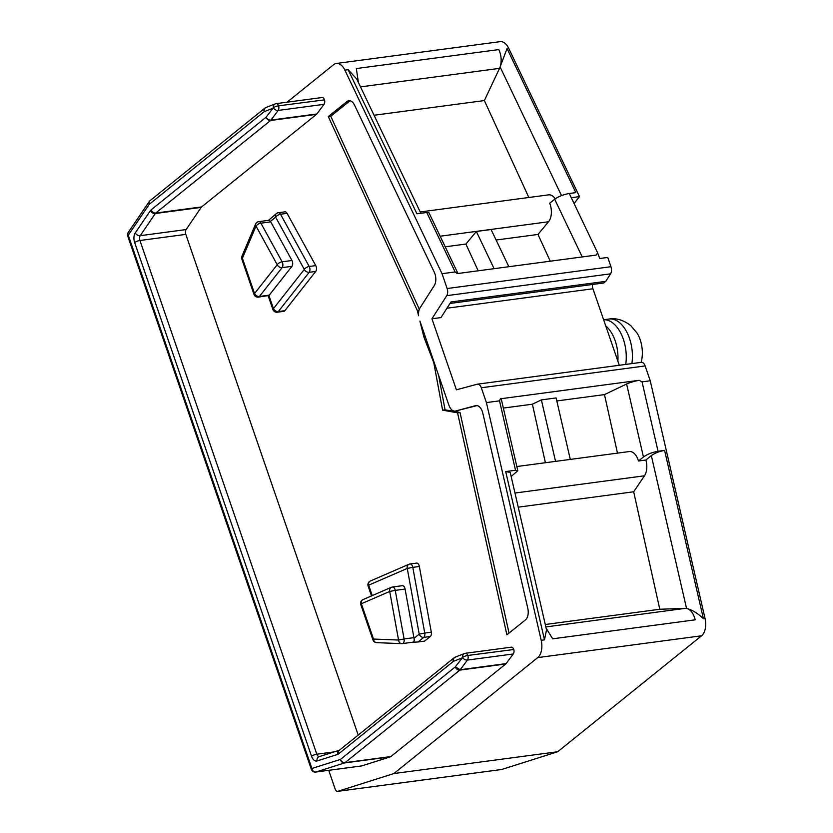 <?xml version="1.0" encoding="UTF-8"?>
<svg xmlns="http://www.w3.org/2000/svg" width="833" height="833" viewBox="0 0 833 833"><rect width="100%" height="100%" fill="white"/><g stroke="black" fill="none" stroke-linecap="round" stroke-linejoin="round"><path stroke-width="1.25" d="M477.049 405.598L455.63 411.002A10.111 5.831 82.4 0 1 455.203 411.096A10.111 5.831 82.4 0 1 448.862 405.109L419.915 321.069L423.872 336.969L425.33 336.782M360.512 86.882L499.54 68.358A15.171 8.747 82.4 0 0 500.112 66.952L507.058 48.512L575.842 192.621L569.283 193.495L597.667 252.961L596.053 255.096L457.265 273.588L455.13 271.943L442.031 273.693L447.134 288.53A6.07 3.499 82.4 0 1 446.748 295.663L431.942 318.789L456.401 389.813L477.236 384.221A6.07 3.499 82.4 0 1 477.496 384.169A6.07 3.499 82.4 0 1 481.307 387.761L486.41 402.589L541.2 640.306A15.098 8.705 82.4 0 1 537.743 657.601L393.874 773.555L337.906 791.298L501.737 769.473L557.704 751.741L393.874 773.555M287.052 102.199L333.585 64.693A15.098 8.705 82.4 0 1 336.324 63.475A15.098 8.705 82.4 0 1 344.872 70.118L442.031 273.693M455.13 271.943L426.756 212.488L416.927 213.789L348.142 69.68L356.816 79.135L420.832 213.269M419.343 309.262L330.763 116.256L328.306 116.578L417.281 310.459L419.02 310.23M417.281 310.459L418.593 315.738A10.111 5.831 82.4 0 1 420.092 307.773L434.243 285.636A10.111 5.831 82.4 0 0 434.274 272.214L354.546 105.156A10.111 5.831 82.4 0 0 348.829 100.71A10.111 5.831 82.4 0 0 346.986 101.522L349.444 101.199L330.763 116.256M328.306 116.578L346.986 101.522M455.63 411.002L475.57 405.661A10.111 5.831 82.4 0 1 475.997 405.567A10.111 5.831 82.4 0 1 482.828 413.22L527.789 608.277A10.111 5.831 82.4 0 1 525.467 619.867L506.901 634.819L457.556 412.835L460.014 412.502L445.051 409.826L438.866 376.495A36.912 21.273 82.4 0 0 438.804 375.922M423.872 336.969L433.785 362.667L442.594 410.159L457.556 412.835M328.723 770.317L335.137 788.955A4.04 2.332 -97.6 0 0 337.677 791.35A4.04 2.332 -97.6 0 0 337.906 791.298M287.093 213.363L315.749 265.602L309.199 266.477L280.534 214.237L287.093 213.363A4.04 2.332 -97.6 0 0 284.938 211.842L278.378 212.717A4.04 2.332 82.4 0 1 280.534 214.237A4.04 1.843 151.2 0 0 280.502 214.237A4.04 1.843 151.2 0 0 275.64 217.163L270.433 221.359A4.04 2.332 82.4 0 1 270.746 221.859L291.946 260.49A4.04 2.332 82.4 0 1 291.925 266.331L269.257 295.153A4.04 2.332 82.4 0 1 268.924 295.486L258.355 297.121A4.04 2.332 82.4 0 0 259.427 296.465L282.095 267.632L291.925 266.331M315.749 265.602A4.04 2.332 82.4 0 1 315.728 271.433L284.876 310.667A4.04 2.332 82.4 0 1 283.814 311.334L277.264 312.208A4.04 2.332 82.4 0 0 278.326 311.542L309.178 272.308A4.04 2.884 -141.8 0 1 304.305 269.403L273.453 308.637L268.924 295.486M416.198 563.212A4.04 2.332 82.4 0 1 416.562 563.108A4.04 2.332 82.4 0 1 419.353 566.482L431.307 632.195L424.757 633.07L412.804 567.356L419.353 566.482M401.923 585.797A4.04 2.332 82.4 0 1 402.287 585.693A4.04 2.332 82.4 0 1 405.077 589.066L413.918 637.651A4.04 2.332 82.4 0 1 414.011 638.338L419.218 634.142L424.757 633.07A4.04 2.332 82.4 0 1 423.758 637.391L418.062 641.983L424.611 641.108L430.317 636.516A4.04 2.332 -97.6 0 0 431.307 632.195M513.805 649.511A4.04 2.332 -97.6 0 0 511.285 647.179L465.408 653.291A4.04 2.332 82.4 0 1 467.865 655.456L513.805 649.511A4.04 2.332 -97.6 0 1 513.274 653.967L467.407 660.08A4.04 2.843 -143.3 0 1 462.617 657.456A4.04 1.093 -19 0 1 467.854 655.425M361.345 765.954A4.04 2.332 -97.6 0 0 361.584 765.944A4.04 2.332 -97.6 0 0 361.814 765.891L390.375 756.833A4.04 2.332 -97.6 0 0 390.885 756.562L505.735 663.995A4.04 2.332 -97.6 0 0 506.1 663.609L513.274 653.967M324.547 99.866A4.04 2.332 -97.6 0 0 322.027 97.534L276.16 103.646A4.04 2.332 82.4 0 1 278.618 105.822L324.547 99.866M201.628 206.917A4.04 2.332 -97.6 0 0 201.19 207.396L155.323 213.508A4.04 2.332 82.4 0 1 155.75 213.029L201.628 206.917L316.478 114.36A4.04 2.332 -97.6 0 0 316.842 113.975L324.016 104.333A4.04 2.332 -97.6 0 0 324.526 99.877M186.113 229.564A4.04 2.332 -97.6 0 0 185.811 234.385L139.934 240.498A4.04 2.332 82.4 0 1 140.236 235.677L155.323 213.508A4.04 2.78 -145.8 0 1 150.346 210.739L135.258 232.907A4.04 2.78 34.2 0 0 140.236 235.677L186.113 229.564L201.19 207.396M358.211 735.081L185.811 234.385M442.594 410.159L445.051 409.826M478.184 270.798L465.897 244.048L445.207 246.797M550.259 261.198L537.983 234.448L496.114 240.019M518.23 507.162L633.674 491.782L659.778 609.256L545.282 624.5M528.851 197.494L484.369 100.564L374.059 115.256M413.918 637.651L404.088 638.963A4.04 2.332 82.4 0 1 402.36 643.607A4.04 2.332 82.4 0 1 402.131 643.617C400.121 643.638 398.934 642.451 398.549 640.036L404.088 638.963L395.248 590.378L389.719 591.451L361.355 603.748A4.04 1.093 161 0 0 360.804 604.623L372.965 639.931A4.04 1.093 -19 0 1 373.517 639.057L361.355 603.748A4.04 3.259 66.6 0 1 363.021 599.593A4.04 4.04 0 0 0 360.804 604.623M270.433 221.359L269.09 220.276L258.761 221.651A4.04 2.332 82.4 0 1 260.916 223.171L270.746 221.859M617.867 361.137A30.842 17.785 -97.6 0 0 605.737 325.901M268.486 220.36L276.379 213.571A4.04 3.124 51.1 0 0 275.64 217.163L304.305 269.403A4.04 1.843 151.2 0 1 309.199 266.477A4.04 2.332 82.4 0 1 309.178 272.308L315.728 271.433M641.066 362.397A6.07 3.499 82.4 0 1 641.327 362.345A6.07 3.499 82.4 0 1 645.138 365.937L650.24 380.764L642.045 381.858L658.049 451.288L664.599 450.414C659.34 451.33 654.915 453.058 651.323 455.599A390068.733 225021.872 -97.6 0 0 686.548 608.413C692.181 609.881 697.794 613.317 703.396 618.7L705.03 618.482A15.098 8.705 82.4 0 1 701.573 635.787L537.743 657.601M633.674 491.782L644.471 475.799A14.161 8.163 -97.6 0 0 645.856 460.014L651.323 455.599M645.856 460.014L638.484 460.993L643.44 456.994C647.387 454.204 652.26 452.298 658.049 451.288M486.41 402.589L499.519 400.84L500.383 398.799L639.161 380.306L642.045 381.858M639.161 380.306A11.131 1.676 166.2 0 0 626.614 383.992L604.477 394.603L617.482 453.121M241.841 259.125A4.04 1.093 161 0 1 242.393 258.24L254.544 293.549L277.212 264.727A4.04 1.843 -28.8 0 1 282.116 261.801A4.04 2.332 82.4 0 1 282.095 267.632A4.04 2.884 -141.8 0 1 277.212 264.727L256.023 226.097L242.393 258.24A4.04 2.364 -157 0 1 241.945 256.231A4.04 4.04 0 0 0 241.841 259.125L254.003 294.434A4.04 1.093 -19 0 1 254.544 293.549A4.04 2.884 38.2 0 0 259.427 296.465L269.257 295.153M506.1 663.609L460.222 669.722L455.318 666.858L462.617 657.456A4.04 3.27 -111.3 0 1 464.481 653.53A4.04 3.27 -111.3 0 1 465.095 653.374A4.04 2.332 82.4 0 1 465.408 653.291A4.04 4.04 0 0 0 464.481 653.53L455.224 657.133A4.04 4.04 0 0 0 454.152 657.758A4.04 3.124 -128.9 0 1 454.631 657.445M431.942 318.789L440.959 317.592L450.945 301.973L605.768 281.356L603.758 282.97L449.997 303.451M278.607 105.822A4.04 2.332 82.4 0 1 278.149 110.435L270.975 120.077A4.04 2.843 -143.3 0 1 266.06 117.224L273.359 107.811A4.04 1.093 -19 0 1 278.597 105.791M541.2 640.306L544.48 639.869L546.51 629.852L510.223 472.415L505.693 471.582L515.523 470.27L517.782 470.687L511.17 476.528M508.848 266.716L491.095 229.523L476.351 231.48L465.897 244.048M494.104 268.684L476.351 231.48M537.983 234.448L548.53 221.765A14.161 8.163 -97.6 0 0 549.718 203.2L554.674 199.212L582.225 256.939M605.768 281.356L610.568 273.838L446.748 295.663M619.294 365.281L592.95 288.77L446.957 308.22M650.24 380.764L705.03 618.482M499.54 68.358L484.369 100.564M546.125 628.186L552.675 638.817L695.211 619.825C693.483 613.244 690.599 609.444 686.548 608.402A15.171 8.747 -97.6 0 0 685.465 608.329L659.778 609.256M420.207 211.967L548.593 194.86A14.161 8.163 82.4 0 1 555.257 198.764M570.293 459.41L556.121 397.935L541.377 399.902L555.549 461.378M503.351 408.076L532.391 404.203L545.396 462.731M541.377 399.902L532.391 404.203M556.819 400.954L604.477 394.603M517.782 470.687L501.268 399.017A5.06 0.76 166.2 0 0 500.383 398.799M569.283 193.495C563.493 194.506 558.631 196.411 554.674 199.212M336.324 63.475L500.154 41.65A15.098 8.705 82.4 0 1 508.703 48.293L579.487 196.619L574.062 203.512M592.44 284.48A6.07 3.499 -97.6 0 0 592.95 288.77M390.375 756.833L344.508 762.945A4.04 3.29 -107.6 0 1 340.468 759.425A4.04 3.124 51.1 0 0 345.008 762.674L390.885 756.562M426.756 212.488L428.995 212.821L457.952 273.495M638.484 460.993A14.161 8.163 -97.6 0 0 629.259 451.559L516.824 466.532M350.089 100.772A10.111 5.831 -97.6 0 0 349.444 101.199M377.089 642.639A4.04 3.29 -87.8 0 1 376.631 642.66A4.04 3.29 -87.8 0 1 373.517 639.057L398.549 640.036L389.719 591.44A4.04 3.259 -113.4 0 1 391.385 587.296A4.04 3.259 -113.4 0 1 392.093 587.098A4.04 2.332 82.4 0 1 392.458 587.005A4.04 2.332 82.4 0 1 395.248 590.378L405.077 589.066M418.062 641.983L412.387 642.253C414.011 642.035 414.553 640.723 414.011 638.338M402.131 643.617L401.673 643.638A4.04 4.04 0 0 0 402.36 643.607L412.387 642.253M509.046 633.09L460.014 412.502M458.088 410.679A10.111 5.831 82.4 0 1 457.661 410.763L455.203 411.096M597.667 252.961L599.75 258.501L607.767 257.439L610.964 266.706A6.07 3.499 82.4 0 1 610.568 273.838M557.704 751.741L701.573 635.787M641.129 362.355L641.129 362.376A24.344 14.036 -97.6 0 0 641.129 362.355A24.344 14.036 -97.6 0 0 637.276 333.387L630.935 325.776C623.605 320.07 616.305 317.821 609.027 319.039L603.623 319.768A32.56 18.774 -97.6 0 1 625.718 364.427M571.292 197.713L579.487 196.619M344.872 70.118L348.142 69.68M291.946 260.49L282.116 261.801L260.916 223.171A4.04 1.843 151.2 0 0 256.023 226.097A4.04 2.364 -157 0 1 255.575 224.087L241.945 256.231M319.258 756.614A4.04 2.332 82.4 0 1 316.821 754.209L334.106 751.907M481.307 387.761L645.138 365.937M626.614 383.992L643.44 456.994M461.878 658.039L453.412 661.34C453.09 658.934 453.902 657.476 455.838 656.977M467.865 655.456A4.04 2.332 82.4 0 1 467.407 660.08L460.222 669.722A4.04 2.332 82.4 0 1 459.858 670.107L345.008 762.674A4.04 2.332 82.4 0 1 344.508 762.945L315.946 772.004A4.04 2.332 82.4 0 1 315.717 772.056L361.584 765.944M275.838 103.729A4.04 2.332 82.4 0 1 276.16 103.646A4.04 4.04 0 0 0 275.223 103.886A4.04 3.27 -111.3 0 1 275.838 103.729M324.016 104.333L278.149 110.435A4.04 2.843 -143.3 0 1 273.359 107.811A4.04 3.27 -111.3 0 1 275.223 103.886L265.966 107.488A4.04 4.04 0 0 0 264.894 108.113A4.04 3.124 -128.9 0 1 265.373 107.811M544.48 639.869L505.693 471.582M515.523 470.27L499.519 400.84M505.735 663.995L459.858 670.107A4.04 3.124 -128.9 0 1 455.318 666.858L340.468 759.425L311.906 768.474L128.272 235.177L149.305 204.262L264.155 111.695A4.04 3.124 -128.9 0 1 264.894 108.113L150.044 200.67A4.04 3.124 51.1 0 0 149.305 204.262A4.04 2.78 -145.8 0 1 149.242 201.544A4.04 2.78 -145.8 0 1 149.586 201.159M127.73 236.062A4.04 4.04 0 0 1 128.209 232.469A4.04 2.78 34.2 0 0 128.272 235.177A4.04 1.093 161 0 0 127.73 236.062L311.355 769.359A4.04 1.093 -19 0 1 311.906 768.474A4.04 3.29 72.4 0 0 315.946 772.004L361.814 765.891M150.346 210.739A8.236 4.748 82.4 0 1 151.21 209.781A4.04 3.124 51.1 0 0 155.75 213.029L270.6 120.473A4.04 3.124 -128.9 0 1 266.06 117.224L151.21 209.781M316.842 113.975L270.975 120.077A4.04 2.332 82.4 0 1 270.6 120.473L316.478 114.36M272.62 108.405L264.155 111.695C263.832 109.29 264.644 107.842 266.581 107.332M631.883 363.604A32.56 18.774 -97.6 0 0 609.027 319.039M664.599 450.414L703.396 618.7M284.876 310.667L278.326 311.542A4.04 2.884 -141.8 0 1 273.453 308.637A4.04 1.093 -19 0 0 272.901 309.512L268.184 295.819M685.465 608.329L545.844 626.937M358.409 82.467L356.326 68.556L498.852 49.574C501.414 55.467 501.83 61.257 500.112 66.952L561.494 195.578M507.058 48.512L508.703 48.293M453.412 661.34A4.04 3.124 -128.9 0 1 454.152 657.758L339.302 750.314A4.04 3.124 51.1 0 0 338.562 753.896L453.412 661.34M338.562 753.896A8.236 4.748 82.4 0 1 337.552 754.448A4.04 3.29 -107.6 0 1 339.395 750.241L319.133 756.656A4.04 3.29 72.4 0 0 317.081 760.945L337.552 754.448M317.081 760.945A8.08 4.654 82.4 0 1 311.542 756.26A4.04 1.093 -19 0 1 316.821 754.209L139.934 240.498A4.04 1.093 161 0 0 134.654 242.549L311.542 756.26M134.654 242.549A8.08 4.654 82.4 0 1 135.258 232.907M416.562 563.108L410.013 563.983A4.04 2.332 82.4 0 0 409.638 564.087A4.04 3.259 66.6 0 0 408.93 564.285L370.331 581.028A4.04 3.259 66.6 0 0 368.665 585.172L407.264 568.429L419.218 634.142A4.04 3.124 51.1 0 0 423.758 637.391L430.317 636.516M408.93 564.285A4.04 3.259 66.6 0 0 407.264 568.429L412.804 567.356A4.04 2.332 82.4 0 0 410.013 563.983A4.04 4.04 0 0 0 408.93 564.285M548.53 221.765L440.157 236.208M372.257 595.595L368.665 585.172A4.04 1.093 -19 0 0 368.124 586.047A4.04 4.04 0 0 1 370.331 581.028M610.964 266.706L447.134 288.53M475.57 405.661L476.434 405.546M644.471 475.799L514.981 493.042M254.003 294.434A4.04 4.04 0 0 0 258.355 297.121M477.496 384.169L641.327 362.345M402.287 585.693L392.458 587.005A4.04 4.04 0 0 0 391.385 587.296L363.021 599.593M372.965 639.931A4.04 4.04 0 0 0 376.631 642.66L401.673 643.638M278.378 212.717A4.04 4.04 0 0 0 276.379 213.571M150.044 200.67A4.04 4.04 0 0 0 149.242 201.544L128.209 232.469M501.508 769.525L337.677 791.35M258.761 221.651A4.04 4.04 0 0 0 255.575 224.087M272.901 309.512A4.04 4.04 0 0 0 277.264 312.208M311.355 769.359A4.04 4.04 0 0 0 315.717 772.056M371.518 595.918L368.124 586.047"/></g></svg>
